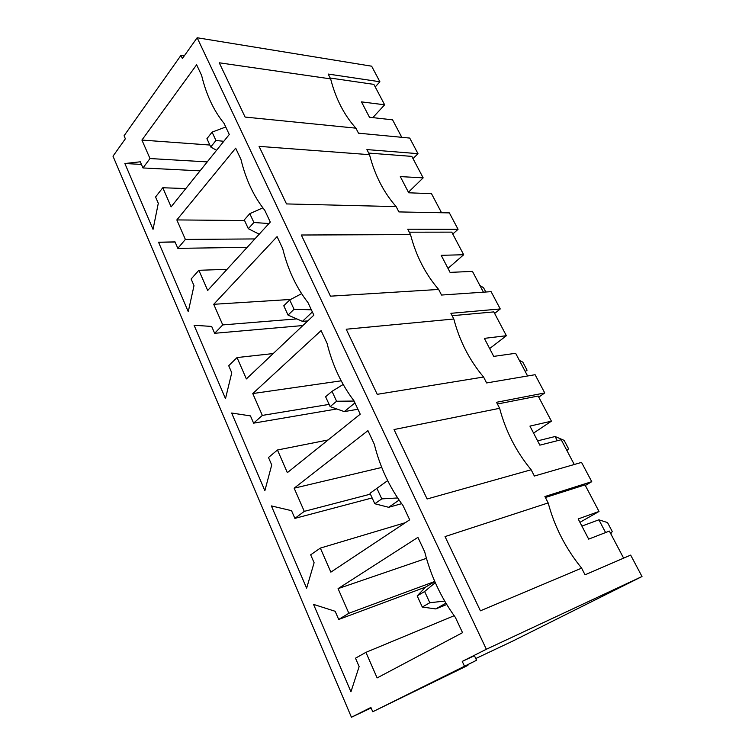 <?xml version="1.0" encoding="UTF-8"?>
<svg xmlns="http://www.w3.org/2000/svg" width="755" height="755" viewBox="0 0 755 755"><rect width="100%" height="100%" fill="white"/><g stroke="black" fill="none" stroke-linecap="round" stroke-linejoin="round"><path stroke-width="1.13" d="M610.804 533.823L612.22 531.463L607.539 522.583L598.894 519.808L581.897 526.084M417.175 595.893L422.3 607.039L429.812 602.735L424.631 591.524L417.175 595.893L425.641 587.06L434.833 581.624M424.631 591.524L435.276 582.624M605.595 532.549L598.894 519.808M422.3 607.039L435.777 608.917L446.743 604.528M445.922 603.179L435.777 608.917M429.812 602.735L444.686 601.084M566.929 450.593L568.581 448.8L564.127 440.363L555.104 436.513L537.617 440.863M369.997 493.289L387.655 480.624L369.997 493.289L374.81 503.764L388.665 507.294L401.632 503.679M557.303 440.712L555.104 436.513M399.093 500.093L388.665 507.294M374.81 503.764L381.766 498.885L397.649 497.96M381.766 498.885L376.896 488.353M332.002 391.335L325.603 396.762L330.143 406.634L336.588 401.245L332.002 391.335L343.166 384.465M519.365 360.371L522.828 362.155L527.075 370.186L525.244 371.517M527.075 370.186L525.216 371.46M330.143 406.634L344.299 411.607L357.917 409.238M354.944 402.906L344.299 411.607M336.588 401.245L354.076 401.047M289.712 299.933L283.776 305.794L288.051 315.09L294.044 309.276L289.712 299.933L301.613 293.676M479.935 285.56L483.502 287.664L485.805 292.015M288.051 315.09L302.462 321.356L307.766 320.913M312.362 311.957L302.462 321.356M294.044 309.276L311.362 309.814M249.801 213.665L244.271 219.903L248.32 228.689L253.888 222.498L249.801 213.665L262.853 207.852M248.32 228.689L259.201 234.201M253.888 222.498L268.959 223.546M212.079 132.125L206.927 138.675L210.749 146.998L215.939 140.477L212.079 132.125L225.764 126.991M210.749 146.998L216.562 150.302M215.939 140.477L223.801 141.298M375.226 86.948L379.897 81.757L371.649 66.195L197.149 37.75L182.38 58.531L180.926 55.398L184.267 55.889M413.023 158.644L417.987 153.661L409.729 138.071L358.493 133.182L355.916 128.161C344.129 115.1 335.711 98.678 330.643 78.888L328.161 74.056L379.897 81.757M452.773 234.041L458.058 229.293L449.367 212.891L398.885 211.919L396.167 206.615C383.691 192.478 374.81 175.16 369.516 154.671L366.902 149.575L417.987 153.661M494.619 313.429L500.254 308.946L491.099 291.656L441.524 295.045L438.655 289.448C425.433 274.122 416.052 255.841 410.512 234.588L407.757 229.209L458.058 229.293M538.74 397.121L544.751 392.949L535.087 374.707L486.616 382.945L483.577 377.019C469.544 360.409 459.616 341.071 453.812 319.006L450.895 313.316L500.254 308.946M585.333 485.493L591.75 481.662L581.539 462.39L534.37 476.037L531.152 469.761C516.222 451.726 505.718 431.237 499.621 408.304L496.535 402.283L544.751 392.949M475.763 658.549L512.466 641.221L642.005 576.518L630.661 555.104L585.04 574.8L581.614 568.137C565.712 548.536 554.566 526.801 548.168 502.924L544.893 496.545L591.75 481.662M372.753 711.738L476.565 660.266L434.172 681.397L467.93 665.372L372.753 711.738L370.903 707.444L351.434 717.25L112.995 156.181L125.368 138.778L124.065 135.777L180.926 55.398M642.005 576.518L486.352 649.262L462.249 661.408L464.391 666.033M486.352 649.262L197.149 37.75M191.119 279.02L194.007 285.673L188.269 311.673L158.55 242.232L175.018 241.864L177.831 248.357L185.371 239.429L176.84 219.922L235.673 148.169L240.968 159.475C245.828 179.52 253.765 196.46 264.769 210.296L270.29 222.093L207.691 290.458L198.867 270.29L191.119 279.02M268.487 457.502L271.725 464.957L264.873 490.684L231.643 413.032L250.452 415.892L253.605 423.159L262.325 415.41L252.774 393.563L321.092 330.596L327.075 343.365C332.445 365.127 341.42 384.286 353.982 400.829L360.229 414.193L287.353 472.649L277.453 450.008L268.487 457.502M355.492 658.19L359.135 666.608L350.943 691.797L313.542 604.387L335.154 611.286L338.702 619.468L348.848 613.277L338.07 588.636L417.911 537.371L424.716 551.905C430.709 575.678 440.939 597.516 455.388 617.42L462.532 632.671L377.123 677.924L365.93 652.339L355.492 658.19M310.673 554.821L314.108 562.73L306.624 588.23L271.394 505.916L291.543 510.682L294.884 518.383L304.284 511.362L294.148 488.183L367.94 430.643L374.31 444.251C379.982 466.977 389.552 487.409 403.01 505.548L409.682 519.808L330.86 572.139L320.346 548.092L310.673 554.821M228.708 365.722L231.757 372.753L225.49 398.649L194.092 325.273L211.674 326.434L214.647 333.295L222.753 324.914L213.731 304.293L277.085 236.617L282.71 248.621C287.815 269.488 296.243 287.485 307.993 302.613L313.863 315.156L246.366 378.925L237.032 357.568L228.708 365.722M155.568 196.989L158.295 203.284L153.038 229.35L124.868 163.524L140.307 161.796L142.978 167.95L150 158.541L141.921 140.062L196.63 64.779L201.632 75.453C206.257 94.734 213.74 110.702 224.065 123.376L229.275 134.494L171.121 206.842L162.778 187.75L155.568 196.989M408.427 192.242L423.159 177.859L400.301 176.595L408.71 192.789L431.492 193.676L441.543 212.74M368.695 153.076L411.834 156.389L423.159 177.859M425.612 587.079L338.702 619.468M434.767 581.463L348.848 613.277M426.443 558.332L338.07 588.636M454.161 615.721L365.93 652.339M548.168 502.924L445.035 536.588L480.406 610.814L581.614 568.137M499.621 408.304L394.025 429.548L427.113 498.989L531.152 469.761M453.812 319.006L346.215 329.227L377.236 394.327L483.577 377.019M410.512 234.588L301.32 235.013L330.464 296.177L438.655 289.448M369.516 154.671L259.069 146.357L286.504 203.925L396.167 206.615M330.643 78.888L219.243 62.788L245.111 117.072L355.916 128.161M330.199 78.039L373.876 84.381L384.644 104.803L361.475 101.878L369.459 117.251L392.572 119.837L401.783 137.316M351.434 717.25L371.12 707.954M579.944 522.328L599.017 511.465L585.002 484.88L545.384 497.517M533.577 433.096L551.424 421.177L538.164 396.026L497.422 404.01M489.655 348.574L506.378 335.72L493.817 311.9L452.122 315.703M447.998 268.393L463.683 254.737L451.764 232.134L409.286 232.191M227.019 269.346L198.867 270.29M244.563 220.536L176.84 219.922M254.879 238.929L185.371 239.429M247.168 247.347L177.831 248.357M175.103 242.072L158.55 242.232M463.683 254.737L441.203 255.322L450.074 272.385L472.46 271.385L483.417 292.185M273.206 353.557L237.032 357.568M290.628 299.452L213.731 304.293M296.819 318.903L222.753 324.914M302.859 325.547L214.647 333.295M506.378 335.72L484.351 338.363L493.723 356.388L515.637 353.283L527.594 375.981M328.114 439.957L277.453 450.008M341.175 380.822L252.774 393.563M329.114 404.397L262.325 415.41M336.805 408.974L253.605 423.159M551.424 421.177L529.944 426.103L539.844 445.157L561.201 439.721L574.253 464.495M405.359 522.677L320.346 548.092M381.756 467.449L294.148 488.183M370.394 494.148L304.284 511.362M372.13 497.941L294.884 518.383M599.017 511.465L578.188 518.94L588.673 539.127L609.36 531.086L623.621 558.143M141.44 164.411L124.868 163.524M200.056 170.847L142.978 167.95M207.238 161.9L150 158.541M209.852 145.036L141.921 140.062M185.805 188.561L162.778 187.75M372.819 117.629L384.644 104.803M462.249 661.408L474.433 655.708L476.565 660.266M465.561 665.75L465.835 666.335M467.93 665.372L467.619 664.721"/></g></svg>
